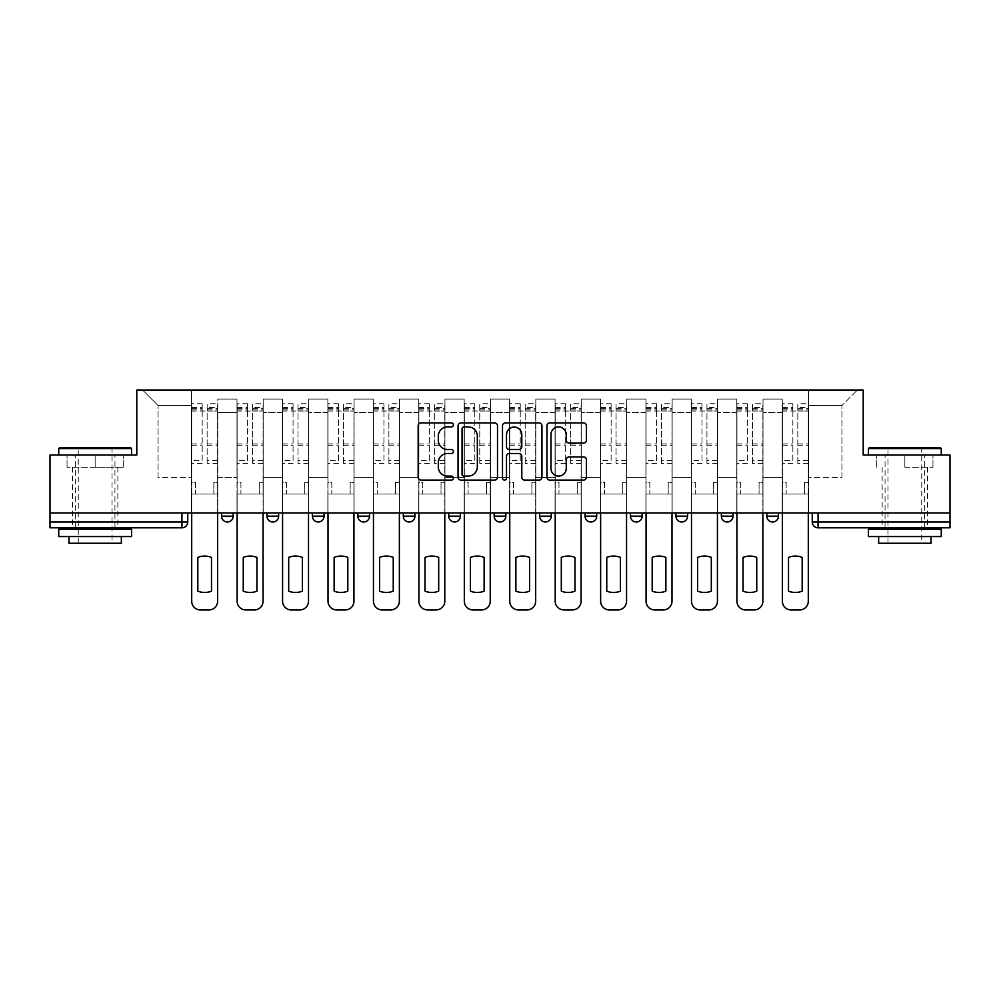 <?xml version="1.0" encoding="UTF-8"?>
<svg xmlns="http://www.w3.org/2000/svg" width="1000" height="1000" viewBox="0 0 1000 1000"><rect width="100%" height="100%" fill="white"/><g stroke="black" fill="none" stroke-linecap="round" stroke-linejoin="round"><path stroke-width="0.75" stroke-dasharray="5 3.75" d="M453.4 424.913A2 2 0 0 0 451.4 422.912L421.025 422.912A2.862 2.862 0 0 0 418.162 425.775L418.162 477.238A2.862 2.862 0 0 0 421.025 480.1L451.4 480.1A2 2 0 0 0 453.4 478.088A2 2 0 0 0 451.4 476.087L447.463 476.087A9.15 9.15 0 0 1 438.312 466.938L438.312 462.65A9.15 9.15 0 0 1 447.463 453.5L451.4 453.5A2 2 0 0 0 453.4 451.5A2 2 0 0 0 451.4 449.5L447.463 449.5A9.15 9.15 0 0 1 438.312 440.35L438.312 436.062A9.15 9.15 0 0 1 447.463 426.912L451.4 426.912A2 2 0 0 0 453.4 424.913M778.45 512.962L766.8 512.962L778.45 512.962L778.45 516.163A5.825 5.825 0 0 1 772.625 521.987M766.8 512.962L766.8 516.163L778.45 516.163M733.012 512.962L721.363 512.962L733.012 512.962L733.012 516.163L721.363 516.163A5.825 5.825 0 0 0 727.188 521.987M675.925 512.962L687.575 512.962L687.575 516.163A5.825 5.825 0 0 1 681.75 521.987A5.825 5.825 0 0 1 675.925 516.163L675.925 512.962L687.575 512.962M630.487 512.962L642.138 512.962L630.487 512.962L630.487 516.163L642.138 516.163A5.825 5.825 0 0 1 636.312 521.987M596.7 512.962L585.05 512.962L596.7 512.962L596.7 516.163A5.825 5.825 0 0 1 590.875 521.987A5.825 5.825 0 0 1 585.05 516.163L596.7 516.163M539.612 512.962L551.263 512.962L539.612 512.962L539.612 516.163A5.825 5.825 0 0 0 545.438 521.987A5.825 5.825 0 0 0 551.263 516.163L539.612 516.163M494.175 512.962L505.825 512.962L494.175 512.962M448.738 512.962L460.387 512.962L448.738 512.962M403.3 512.962L414.95 512.962L403.3 512.962L403.3 516.163L414.95 516.163M369.513 512.962L357.863 512.962L369.513 512.962L369.513 516.163A5.825 5.825 0 0 1 363.688 521.987M324.075 512.962L312.425 512.962L324.075 512.962L324.075 516.163A5.825 5.825 0 0 1 318.25 521.987M312.425 512.962L312.425 516.163L324.075 516.163M266.988 512.962L278.637 512.962L266.988 512.962M221.55 512.962L233.2 512.962L221.55 512.962L221.55 516.163L233.2 516.163M95.15 527.812L72.425 527.812L95.15 527.812M95.15 467.238L67.038 467.238L123.25 467.238L95.15 467.238L95.15 455L123.25 455L67.038 455L131.55 455L58.738 455L95.15 455L95.15 467.238M904.85 527.812L927.575 527.812L904.85 527.812M904.85 467.238L932.962 467.238L904.85 467.238L904.85 455L932.962 455L876.75 455L941.263 455L868.45 455L904.85 455L904.85 467.238M950 521.987L950 512.962L50 512.962L50 455L136.8 455L136.8 390.05L863.2 390.05L863.2 455L950 455L950 512.962L812.237 512.962L812.237 521.987A5.825 5.825 0 0 0 818.062 527.812L950 527.812L950 521.987L812.237 521.987M50 512.962L181.938 512.962L50 512.962L50 527.812L181.938 527.812L181.938 521.987L50 521.987M217.763 412.475L217.763 477.425L217.763 412.475L236.988 412.475L236.988 399.075L236.988 477.425L236.988 412.475L217.763 412.475M217.763 512.962L217.763 399.075L236.988 399.075L217.763 399.075L217.763 512.962L217.763 494.025L191.55 494.025L217.763 494.025L217.763 512.962L191.55 512.962L191.55 390.05L808.45 390.05L142.625 390.05L191.55 390.05L191.55 477.425L191.55 405.487L158.062 405.487L191.55 405.487L191.55 390.05L191.55 512.962L191.55 494.025L191.55 512.962L217.763 512.962M236.988 512.962L236.988 399.075L217.763 399.075L236.988 399.075L236.988 512.962L236.988 494.025L263.2 494.025L236.988 494.025L236.988 512.962L263.2 512.962L263.2 399.075L263.2 412.475L263.2 399.075L282.425 399.075L282.425 412.475L282.425 399.075L263.2 399.075L263.2 512.962L263.2 494.025L263.2 512.962L236.988 512.962M263.2 477.425L263.2 412.475L263.2 477.425L282.425 477.425L282.425 412.475L282.425 477.425L263.2 477.425M282.425 512.962L282.425 399.075L263.2 399.075L282.425 399.075L282.425 512.962L282.425 494.025L308.637 494.025L282.425 494.025L282.425 512.962L308.637 512.962L308.637 399.075L308.637 412.475L308.637 399.075L327.863 399.075L327.863 412.475L327.863 399.075L308.637 399.075L308.637 512.962L308.637 494.025L308.637 512.962L282.425 512.962M308.637 477.425L308.637 412.475L308.637 477.425L327.863 477.425L327.863 412.475L327.863 477.425L308.637 477.425M327.863 512.962L327.863 399.075L308.637 399.075L327.863 399.075L327.863 512.962L327.863 494.025L354.075 494.025L327.863 494.025L327.863 512.962L354.075 512.962L354.075 399.075L354.075 412.475L354.075 399.075L373.3 399.075L373.3 412.475L373.3 399.075L354.075 399.075L354.075 512.962L354.075 494.025L354.075 512.962L327.863 512.962M354.075 477.425L354.075 412.475L354.075 477.425L373.3 477.425L373.3 412.475L373.3 477.425L354.075 477.425M373.3 512.962L373.3 399.075L354.075 399.075L373.3 399.075L373.3 512.962L373.3 494.025L399.513 494.025L373.3 494.025L373.3 512.962L399.513 512.962L399.513 399.075L399.513 412.475L399.513 399.075L418.738 399.075L418.738 412.475L418.738 399.075L399.513 399.075L399.513 512.962L399.513 494.025L399.513 512.962L373.3 512.962M399.513 477.425L399.513 412.475L399.513 477.425L418.738 477.425L418.738 412.475L418.738 477.425L399.513 477.425M418.738 512.962L418.738 399.075L399.513 399.075L418.738 399.075L418.738 512.962L418.738 494.025L444.95 494.025L418.738 494.025L418.738 512.962L444.95 512.962L444.95 399.075L444.95 412.475L444.95 399.075L464.175 399.075L464.175 412.475L464.175 399.075L444.95 399.075L444.95 512.962L444.95 494.025L444.95 512.962L418.738 512.962M444.95 477.425L444.95 412.475L444.95 477.425L464.175 477.425L464.175 412.475L464.175 477.425L444.95 477.425M464.175 512.962L464.175 399.075L444.95 399.075L464.175 399.075L464.175 512.962L464.175 494.025L490.387 494.025L464.175 494.025L464.175 512.962L490.387 512.962L490.387 399.075L490.387 412.475L490.387 399.075L509.613 399.075L509.613 412.475L509.613 399.075L490.387 399.075L490.387 512.962L490.387 494.025L490.387 512.962L464.175 512.962M490.387 477.425L490.387 412.475L490.387 477.425L509.613 477.425L509.613 412.475L509.613 477.425L490.387 477.425M509.613 512.962L509.613 399.075L490.387 399.075L509.613 399.075L509.613 512.962L509.613 494.025L535.825 494.025L509.613 494.025L509.613 512.962L535.825 512.962L535.825 399.075L535.825 412.475L535.825 399.075L555.05 399.075L555.05 412.475L555.05 399.075L535.825 399.075L535.825 512.962L535.825 494.025L535.825 512.962L509.613 512.962M535.825 477.425L535.825 412.475L535.825 477.425L555.05 477.425L555.05 412.475L555.05 477.425L535.825 477.425M555.05 512.962L555.05 399.075L535.825 399.075L555.05 399.075L555.05 512.962L555.05 494.025L581.263 494.025L555.05 494.025L555.05 512.962L581.263 512.962L581.263 399.075L581.263 412.475L581.263 399.075L600.487 399.075L600.487 412.475L600.487 399.075L581.263 399.075L581.263 512.962L581.263 494.025L581.263 512.962L555.05 512.962M581.263 477.425L581.263 412.475L581.263 477.425L600.487 477.425L600.487 412.475L600.487 477.425L581.263 477.425M600.487 512.962L600.487 399.075L581.263 399.075L600.487 399.075L600.487 512.962L600.487 494.025L626.7 494.025L600.487 494.025L600.487 512.962L626.7 512.962L626.7 399.075L626.7 412.475L626.7 399.075L645.925 399.075L645.925 412.475L645.925 399.075L626.7 399.075L626.7 512.962L626.7 494.025L626.7 512.962L600.487 512.962M626.7 477.425L626.7 412.475L626.7 477.425L645.925 477.425L645.925 412.475L645.925 477.425L626.7 477.425M645.925 512.962L645.925 399.075L626.7 399.075L645.925 399.075L645.925 512.962L645.925 494.025L672.138 494.025L645.925 494.025L645.925 512.962L672.138 512.962L672.138 399.075L672.138 412.475L672.138 399.075L691.363 399.075L691.363 412.475L691.363 399.075L672.138 399.075L672.138 512.962L672.138 494.025L672.138 512.962L645.925 512.962M672.138 477.425L672.138 412.475L672.138 477.425L691.363 477.425L691.363 412.475L691.363 477.425L672.138 477.425M691.363 512.962L691.363 399.075L672.138 399.075L691.363 399.075L691.363 512.962L691.363 494.025L717.575 494.025L691.363 494.025L691.363 512.962L717.575 512.962L717.575 399.075L717.575 412.475L717.575 399.075L736.8 399.075L736.8 412.475L736.8 399.075L717.575 399.075L717.575 512.962L717.575 494.025L717.575 512.962L691.363 512.962M717.575 477.425L717.575 412.475L717.575 477.425L736.8 477.425L736.8 412.475L736.8 477.425L717.575 477.425M736.8 512.962L736.8 399.075L717.575 399.075L736.8 399.075L736.8 512.962L736.8 494.025L763.012 494.025L736.8 494.025L736.8 512.962L763.012 512.962L763.012 399.075L763.012 412.475L763.012 399.075L782.237 399.075L782.237 412.475L782.237 399.075L763.012 399.075L763.012 512.962L763.012 494.025L763.012 512.962L736.8 512.962M763.012 477.425L763.012 412.475L763.012 477.425L782.237 477.425L782.237 412.475L782.237 477.425L763.012 477.425M782.237 512.962L782.237 399.075L763.012 399.075L782.237 399.075L782.237 512.962L782.237 494.025L808.45 494.025L782.237 494.025L782.237 512.962L808.45 512.962L808.45 390.05L857.375 390.05L808.45 390.05L808.45 405.487L841.938 405.487L808.45 405.487L808.45 477.425L808.45 390.05L808.45 512.962L782.237 512.962L808.45 512.962L808.45 494.025L808.45 512.962L782.237 512.962M217.763 477.425L236.988 477.425L217.763 477.425M158.062 477.425L158.062 405.487L158.062 477.425L191.55 477.425L158.062 477.425M841.938 477.425L841.938 405.487L857.375 390.05L841.938 405.487L841.938 477.425L808.45 477.425L841.938 477.425M950 512.962L812.237 512.962M181.938 512.962L187.763 512.962L181.938 512.962L181.938 521.987L187.763 521.987M460.387 516.163L448.738 516.163A5.825 5.825 0 0 0 454.562 521.987M505.825 516.163L494.175 516.163A5.825 5.825 0 0 0 500 521.987M142.625 390.05L158.062 405.487L142.625 390.05M123.25 467.238L123.25 455L123.25 467.238M67.038 467.238L67.038 455L67.038 467.238M932.962 467.238L932.962 455L932.962 467.238M876.75 467.238L876.75 455L876.75 467.238M497.5 477.238L497.5 425.775A2.862 2.862 0 0 0 494.637 422.912L460.9 422.912A2.862 2.862 0 0 0 458.05 425.775L458.05 477.238A2.862 2.862 0 0 0 460.9 480.1L494.637 480.1A2.862 2.862 0 0 0 497.5 477.238M464.05 426.912A2 2 0 0 0 462.05 428.925L462.05 474.087A2 2 0 0 0 464.05 476.087L468.2 476.087A9.15 9.15 0 0 0 477.337 466.938L477.337 436.062A9.15 9.15 0 0 0 468.2 426.912L464.05 426.912M505.363 422.912L539.1 422.912A2.862 2.862 0 0 1 541.95 425.775L541.95 477.238A2.862 2.862 0 0 1 539.1 480.1L524.663 480.1A2.862 2.862 0 0 1 521.8 477.238L521.8 456.362A2.862 2.862 0 0 0 518.938 453.5L509.363 453.5A2.862 2.862 0 0 0 506.5 456.362L506.5 478.088A2 2 0 0 1 504.5 480.1A2 2 0 0 1 502.5 478.088L502.5 425.775A2.862 2.862 0 0 1 505.363 422.912M521.8 434.712A7.65 7.65 0 0 0 514.15 427.062A7.65 7.65 0 0 0 506.5 434.712L506.5 446.65A2.862 2.862 0 0 0 509.363 449.5L518.938 449.5A2.862 2.862 0 0 0 521.8 446.65L521.8 434.712M569.113 443.075L583.55 443.075A2.862 2.862 0 0 0 586.413 440.213L586.413 425.775A2.862 2.862 0 0 0 583.55 422.912L549.812 422.912A2.862 2.862 0 0 0 546.962 425.775L546.962 477.238A2.862 2.862 0 0 0 549.812 480.1L583.55 480.1A2.862 2.862 0 0 0 586.413 477.238L586.413 459.8A2.862 2.862 0 0 0 583.55 456.938L569.113 456.938A2.862 2.862 0 0 0 566.25 459.8L566.25 468.45A7.65 7.65 0 0 1 558.612 476.087A7.65 7.65 0 0 1 550.962 468.45L550.962 434.562A7.65 7.65 0 0 1 558.612 426.912A7.65 7.65 0 0 1 566.25 434.562L566.25 440.213A2.862 2.862 0 0 0 569.113 443.075M217.625 512.962L217.625 494.025L213.837 494.025L217.625 494.025L217.625 482.375L213.837 482.375L213.837 494.025L213.837 482.375L217.625 482.375L217.625 403.738L217.625 601.213A8.738 8.738 0 0 1 208.888 609.95L200.438 609.95A8.738 8.738 0 0 1 191.7 601.213L191.7 407.525L191.7 460.475L202.188 460.475L202.188 407.525L202.188 411.025L217.625 411.025L207.138 411.025L207.138 407.525L217.625 407.525M191.7 512.962L191.7 482.375L195.487 482.375L195.487 494.025L191.7 494.025L195.487 494.025L195.487 482.375L191.7 482.375L191.7 411.025L207.138 411.025L207.138 403.738L217.625 403.738M217.625 460.475L207.138 460.475L207.138 407.525M207.138 460.475L207.138 463.45L217.625 463.45M207.138 463.45L207.138 403.738M202.188 460.475L202.188 403.738L202.188 411.025L191.7 411.025L191.7 403.738L202.188 403.738M191.7 460.475L191.7 463.45L202.188 463.45M191.7 463.45L191.7 403.738M211.5 557.4L211.5 591.138A18.2 18.2 0 0 1 197.812 591.138L197.812 557.4A18.2 18.2 0 0 1 211.5 557.4M263.062 512.962L263.062 494.025L259.275 494.025L263.062 494.025L263.062 482.375L259.275 482.375L259.275 494.025L259.275 482.375L263.062 482.375L263.062 403.738L263.062 601.213A8.738 8.738 0 0 1 254.325 609.95L245.875 609.95A8.738 8.738 0 0 1 237.138 601.213L237.138 407.525L237.138 460.475L247.625 460.475L247.625 407.525L247.625 411.025L263.062 411.025L252.575 411.025L252.575 407.525L263.062 407.525M237.138 512.962L237.138 482.375L240.925 482.375L240.925 494.025L237.138 494.025L240.925 494.025L240.925 482.375L237.138 482.375L237.138 411.025L252.575 411.025L252.575 403.738L263.062 403.738M263.062 460.475L252.575 460.475L252.575 407.525M252.575 460.475L252.575 463.45L263.062 463.45M252.575 463.45L252.575 403.738M247.625 460.475L247.625 403.738L247.625 411.025L237.138 411.025L237.138 403.738L247.625 403.738M237.138 460.475L237.138 463.45L247.625 463.45M237.138 463.45L237.138 403.738M256.938 557.4L256.938 591.138A18.2 18.2 0 0 1 243.25 591.138L243.25 557.4A18.2 18.2 0 0 1 256.938 557.4M308.5 512.962L308.5 494.025L304.713 494.025L308.5 494.025L308.5 482.375L304.713 482.375L304.713 494.025L304.713 482.375L308.5 482.375L308.5 403.738L308.5 601.213A8.738 8.738 0 0 1 299.762 609.95L291.312 609.95A8.738 8.738 0 0 1 282.575 601.213L282.575 407.525L282.575 460.475L293.062 460.475L293.062 407.525L293.062 411.025L308.5 411.025L298.012 411.025L298.012 407.525L308.5 407.525M282.575 512.962L282.575 482.375L286.363 482.375L286.363 494.025L282.575 494.025L286.363 494.025L286.363 482.375L282.575 482.375L282.575 411.025L298.012 411.025L298.012 403.738L308.5 403.738M308.5 460.475L298.012 460.475L298.012 407.525M298.012 460.475L298.012 463.45L308.5 463.45M298.012 463.45L298.012 403.738M293.062 460.475L293.062 403.738L293.062 411.025L282.575 411.025L282.575 403.738L293.062 403.738M282.575 460.475L282.575 463.45L293.062 463.45M282.575 463.45L282.575 403.738M302.375 557.4L302.375 591.138A18.2 18.2 0 0 1 288.688 591.138L288.688 557.4A18.2 18.2 0 0 1 302.375 557.4M130.675 447.713L59.612 447.713M58.738 448.587L131.55 448.587M58.738 536.55L131.55 536.55M58.738 529.275L131.55 529.275M68.938 543.25L121.363 543.25M95.15 448.587L112.037 448.587L95.15 448.587M940.387 447.713L869.325 447.713M868.45 448.587L941.263 448.587M868.45 536.55L941.263 536.55M868.45 529.275L941.263 529.275M878.637 543.25L931.062 543.25M904.85 448.587L921.75 448.587L904.85 448.587M353.938 512.962L353.938 494.025L350.15 494.025L353.938 494.025L353.938 482.375L350.15 482.375L350.15 494.025L350.15 482.375L353.938 482.375L353.938 403.738L353.938 601.213A8.738 8.738 0 0 1 345.2 609.95L336.75 609.95A8.738 8.738 0 0 1 328.013 601.213L328.013 407.525L328.013 460.475L338.5 460.475L338.5 407.525L338.5 411.025L353.938 411.025L343.45 411.025L343.45 407.525L353.938 407.525M328.013 512.962L328.013 482.375L331.8 482.375L331.8 494.025L328.013 494.025L331.8 494.025L331.8 482.375L328.013 482.375L328.013 411.025L343.45 411.025L343.45 403.738L353.938 403.738M353.938 460.475L343.45 460.475L343.45 407.525M343.45 460.475L343.45 463.45L353.938 463.45M343.45 463.45L343.45 403.738M338.5 460.475L338.5 403.738L338.5 411.025L328.013 411.025L328.013 403.738L338.5 403.738M328.013 460.475L328.013 463.45L338.5 463.45M328.013 463.45L328.013 403.738M347.812 557.4L347.812 591.138A18.2 18.2 0 0 1 334.125 591.138L334.125 557.4A18.2 18.2 0 0 1 347.812 557.4M399.375 512.962L399.375 494.025L395.588 494.025L399.375 494.025L399.375 482.375L395.588 482.375L395.588 494.025L395.588 482.375L399.375 482.375L399.375 403.738L399.375 601.213A8.738 8.738 0 0 1 390.625 609.95L382.188 609.95A8.738 8.738 0 0 1 373.45 601.213L373.45 407.525L373.45 460.475L383.938 460.475L383.938 407.525L383.938 411.025L399.375 411.025L388.888 411.025L388.888 407.525L399.375 407.525M373.45 512.962L373.45 482.375L377.238 482.375L377.238 494.025L373.45 494.025L377.238 494.025L377.238 482.375L373.45 482.375L373.45 411.025L388.888 411.025L388.888 403.738L399.375 403.738M399.375 460.475L388.888 460.475L388.888 407.525M388.888 460.475L388.888 463.45L399.375 463.45M388.888 463.45L388.888 403.738M383.938 460.475L383.938 403.738L383.938 411.025L373.45 411.025L373.45 403.738L383.938 403.738M373.45 460.475L373.45 463.45L383.938 463.45M373.45 463.45L373.45 403.738M393.25 557.4L393.25 591.138A18.2 18.2 0 0 1 379.562 591.138L379.562 557.4A18.2 18.2 0 0 1 393.25 557.4M444.8 512.962L444.8 494.025L441.025 494.025L444.8 494.025L444.8 482.375L441.025 482.375L441.025 494.025L441.025 482.375L444.8 482.375L444.8 403.738L444.8 601.213A8.738 8.738 0 0 1 436.062 609.95L427.625 609.95A8.738 8.738 0 0 1 418.888 601.213L418.888 407.525L418.888 460.475L429.375 460.475L429.375 407.525L429.375 411.025L444.8 411.025L434.325 411.025L434.325 407.525L444.8 407.525M418.888 512.962L418.888 482.375L422.675 482.375L422.675 494.025L418.888 494.025L422.675 494.025L422.675 482.375L418.888 482.375L418.888 411.025L434.325 411.025L434.325 403.738L444.8 403.738M444.8 460.475L434.325 460.475L434.325 407.525M434.325 460.475L434.325 463.45L444.8 463.45M434.325 463.45L434.325 403.738M429.375 460.475L429.375 403.738L429.375 411.025L418.888 411.025L418.888 403.738L429.375 403.738M418.888 460.475L418.888 463.45L429.375 463.45M418.888 463.45L418.888 403.738M438.688 557.4L438.688 591.138A18.2 18.2 0 0 1 425 591.138L425 557.4A18.2 18.2 0 0 1 438.688 557.4M490.238 512.962L490.238 494.025L486.463 494.025L490.238 494.025L490.238 482.375L486.463 482.375L486.463 494.025L486.463 482.375L490.238 482.375L490.238 403.738L490.238 601.213A8.738 8.738 0 0 1 481.5 609.95L473.062 609.95A8.738 8.738 0 0 1 464.325 601.213L464.325 407.525L464.325 460.475L474.8 460.475L474.8 407.525L474.8 411.025L490.238 411.025L479.762 411.025L479.762 407.525L490.238 407.525M464.325 512.962L464.325 482.375L468.113 482.375L468.113 494.025L464.325 494.025L468.113 494.025L468.113 482.375L464.325 482.375L464.325 411.025L479.762 411.025L479.762 403.738L490.238 403.738M490.238 460.475L479.762 460.475L479.762 407.525M479.762 460.475L479.762 463.45L490.238 463.45M479.762 463.45L479.762 403.738M474.8 460.475L474.8 403.738L474.8 411.025L464.325 411.025L464.325 403.738L474.8 403.738M464.325 460.475L464.325 463.45L474.8 463.45M464.325 463.45L464.325 403.738M484.125 557.4L484.125 591.138A18.2 18.2 0 0 1 470.438 591.138L470.438 557.4A18.2 18.2 0 0 1 484.125 557.4M535.675 512.962L535.675 494.025L531.888 494.025L535.675 494.025L535.675 482.375L531.888 482.375L531.888 494.025L531.888 482.375L535.675 482.375L535.675 403.738L535.675 601.213A8.738 8.738 0 0 1 526.938 609.95L518.5 609.95A8.738 8.738 0 0 1 509.762 601.213L509.762 407.525L509.762 460.475L520.237 460.475L520.237 407.525L520.237 411.025L535.675 411.025L525.2 411.025L525.2 407.525L535.675 407.525M509.762 512.962L509.762 482.375L513.538 482.375L513.538 494.025L509.762 494.025L513.538 494.025L513.538 482.375L509.762 482.375L509.762 411.025L525.2 411.025L525.2 403.738L535.675 403.738M535.675 460.475L525.2 460.475L525.2 407.525M525.2 460.475L525.2 463.45L535.675 463.45M525.2 463.45L525.2 403.738M520.237 460.475L520.237 403.738L520.237 411.025L509.762 411.025L509.762 403.738L520.237 403.738M509.762 460.475L509.762 463.45L520.237 463.45M509.762 463.45L509.762 403.738M529.562 557.4L529.562 591.138A18.2 18.2 0 0 1 515.875 591.138L515.875 557.4A18.2 18.2 0 0 1 529.562 557.4M581.112 512.962L581.112 494.025L577.325 494.025L581.112 494.025L581.112 482.375L577.325 482.375L577.325 494.025L577.325 482.375L581.112 482.375L581.112 403.738L581.112 601.213A8.738 8.738 0 0 1 572.375 609.95L563.938 609.95A8.738 8.738 0 0 1 555.2 601.213L555.2 407.525L555.2 460.475L565.675 460.475L565.675 407.525L565.675 411.025L581.112 411.025L570.625 411.025L570.625 407.525L581.112 407.525M555.2 512.962L555.2 482.375L558.975 482.375L558.975 494.025L555.2 494.025L558.975 494.025L558.975 482.375L555.2 482.375L555.2 411.025L570.625 411.025L570.625 403.738L581.112 403.738M581.112 460.475L570.625 460.475L570.625 407.525M570.625 460.475L570.625 463.45L581.112 463.45M570.625 463.45L570.625 403.738M565.675 460.475L565.675 403.738L565.675 411.025L555.2 411.025L555.2 403.738L565.675 403.738M555.2 460.475L555.2 463.45L565.675 463.45M555.2 463.45L555.2 403.738M575 557.4L575 591.138A18.2 18.2 0 0 1 561.312 591.138L561.312 557.4A18.2 18.2 0 0 1 575 557.4M626.55 512.962L626.55 494.025L622.762 494.025L626.55 494.025L626.55 482.375L622.762 482.375L622.762 494.025L622.762 482.375L626.55 482.375L626.55 403.738L626.55 601.213A8.738 8.738 0 0 1 617.812 609.95L609.375 609.95A8.738 8.738 0 0 1 600.625 601.213L600.625 407.525L600.625 460.475L611.112 460.475L611.112 407.525L611.112 411.025L626.55 411.025L616.062 411.025L616.062 407.525L626.55 407.525M600.625 512.962L600.625 482.375L604.412 482.375L604.412 494.025L600.625 494.025L604.412 494.025L604.412 482.375L600.625 482.375L600.625 411.025L616.062 411.025L616.062 403.738L626.55 403.738M626.55 460.475L616.062 460.475L616.062 407.525M616.062 460.475L616.062 463.45L626.55 463.45M616.062 463.45L616.062 403.738M611.112 460.475L611.112 403.738L611.112 411.025L600.625 411.025L600.625 403.738L611.112 403.738M600.625 460.475L600.625 463.45L611.112 463.45M600.625 463.45L600.625 403.738M620.438 557.4L620.438 591.138A18.2 18.2 0 0 1 606.75 591.138L606.75 557.4A18.2 18.2 0 0 1 620.438 557.4M671.988 512.962L671.988 494.025L668.2 494.025L671.988 494.025L671.988 482.375L668.2 482.375L668.2 494.025L668.2 482.375L671.988 482.375L671.988 403.738L671.988 601.213A8.738 8.738 0 0 1 663.25 609.95L654.8 609.95A8.738 8.738 0 0 1 646.062 601.213L646.062 407.525L646.062 460.475L656.55 460.475L656.55 407.525L656.55 411.025L671.988 411.025L661.5 411.025L661.5 407.525L671.988 407.525M646.062 512.962L646.062 482.375L649.85 482.375L649.85 494.025L646.062 494.025L649.85 494.025L649.85 482.375L646.062 482.375L646.062 411.025L661.5 411.025L661.5 403.738L671.988 403.738M671.988 460.475L661.5 460.475L661.5 407.525M661.5 460.475L661.5 463.45L671.988 463.45M661.5 463.45L661.5 403.738M656.55 460.475L656.55 403.738L656.55 411.025L646.062 411.025L646.062 403.738L656.55 403.738M646.062 460.475L646.062 463.45L656.55 463.45M646.062 463.45L646.062 403.738M665.875 557.4L665.875 591.138A18.2 18.2 0 0 1 652.188 591.138L652.188 557.4A18.2 18.2 0 0 1 665.875 557.4M717.425 512.962L717.425 494.025L713.637 494.025L717.425 494.025L717.425 482.375L713.637 482.375L713.637 494.025L713.637 482.375L717.425 482.375L717.425 403.738L717.425 601.213A8.738 8.738 0 0 1 708.688 609.95L700.238 609.95A8.738 8.738 0 0 1 691.5 601.213L691.5 407.525L691.5 460.475L701.988 460.475L701.988 407.525L701.988 411.025L717.425 411.025L706.938 411.025L706.938 407.525L717.425 407.525M691.5 512.962L691.5 482.375L695.288 482.375L695.288 494.025L691.5 494.025L695.288 494.025L695.288 482.375L691.5 482.375L691.5 411.025L706.938 411.025L706.938 403.738L717.425 403.738M717.425 460.475L706.938 460.475L706.938 407.525M706.938 460.475L706.938 463.45L717.425 463.45M706.938 463.45L706.938 403.738M701.988 460.475L701.988 403.738L701.988 411.025L691.5 411.025L691.5 403.738L701.988 403.738M691.5 460.475L691.5 463.45L701.988 463.45M691.5 463.45L691.5 403.738M711.312 557.4L711.312 591.138A18.2 18.2 0 0 1 697.625 591.138L697.625 557.4A18.2 18.2 0 0 1 711.312 557.4M762.862 512.962L762.862 494.025L759.075 494.025L762.862 494.025L762.862 482.375L759.075 482.375L759.075 494.025L759.075 482.375L762.862 482.375L762.862 403.738L762.862 601.213A8.738 8.738 0 0 1 754.125 609.95L745.675 609.95A8.738 8.738 0 0 1 736.938 601.213L736.938 407.525L736.938 460.475L747.425 460.475L747.425 407.525L747.425 411.025L762.862 411.025L752.375 411.025L752.375 407.525L762.862 407.525M736.938 512.962L736.938 482.375L740.725 482.375L740.725 494.025L736.938 494.025L740.725 494.025L740.725 482.375L736.938 482.375L736.938 411.025L752.375 411.025L752.375 403.738L762.862 403.738M762.862 460.475L752.375 460.475L752.375 407.525M752.375 460.475L752.375 463.45L762.862 463.45M752.375 463.45L752.375 403.738M747.425 460.475L747.425 403.738L747.425 411.025L736.938 411.025L736.938 403.738L747.425 403.738M736.938 460.475L736.938 463.45L747.425 463.45M736.938 463.45L736.938 403.738M756.75 557.4L756.75 591.138A18.2 18.2 0 0 1 743.062 591.138L743.062 557.4A18.2 18.2 0 0 1 756.75 557.4M808.3 512.962L808.3 494.025L804.513 494.025L808.3 494.025L808.3 482.375L804.513 482.375L804.513 494.025L804.513 482.375L808.3 482.375L808.3 403.738L808.3 601.213A8.738 8.738 0 0 1 799.562 609.95L791.112 609.95A8.738 8.738 0 0 1 782.375 601.213L782.375 407.525L782.375 460.475L792.862 460.475L792.862 407.525L792.862 411.025L808.3 411.025L797.812 411.025L797.812 407.525L808.3 407.525M782.375 512.962L782.375 482.375L786.162 482.375L786.162 494.025L782.375 494.025L786.162 494.025L786.162 482.375L782.375 482.375L782.375 411.025L797.812 411.025L797.812 403.738L808.3 403.738M808.3 460.475L797.812 460.475L797.812 407.525M797.812 460.475L797.812 463.45L808.3 463.45M797.812 463.45L797.812 403.738M792.862 460.475L792.862 403.738L792.862 411.025L782.375 411.025L782.375 403.738L792.862 403.738M782.375 460.475L782.375 463.45L792.862 463.45M782.375 463.45L782.375 403.738M802.188 557.4L802.188 591.138A18.2 18.2 0 0 1 788.5 591.138L788.5 557.4A18.2 18.2 0 0 1 802.188 557.4M687.575 516.163L675.925 516.163M369.513 516.163L357.863 516.163M278.637 516.163L266.988 516.163M782.237 412.475L763.012 412.475L782.237 412.475M736.8 412.475L717.575 412.475L736.8 412.475M691.363 412.475L672.138 412.475L691.363 412.475M645.925 412.475L626.7 412.475L645.925 412.475M600.487 412.475L581.263 412.475L600.487 412.475M555.05 412.475L535.825 412.475L555.05 412.475M509.613 412.475L490.387 412.475L509.613 412.475M464.175 412.475L444.95 412.475L464.175 412.475M418.738 412.475L399.513 412.475L418.738 412.475M373.3 412.475L354.075 412.475L373.3 412.475M327.863 412.475L308.637 412.475L327.863 412.475M282.425 412.475L263.2 412.475L282.425 412.475M818.062 512.962L818.062 527.812M207.138 409.85L217.625 409.85M207.138 445.188L217.625 445.188M207.138 443.925L217.625 443.925M207.138 408.587L217.625 408.587M191.7 409.85L202.188 409.85M191.7 445.188L202.188 445.188M191.7 443.925L202.188 443.925M191.7 408.587L202.188 408.587M252.575 409.85L263.062 409.85M252.575 445.188L263.062 445.188M252.575 443.925L263.062 443.925M252.575 408.587L263.062 408.587M237.138 409.85L247.625 409.85M237.138 445.188L247.625 445.188M237.138 443.925L247.625 443.925M237.138 408.587L247.625 408.587M298.012 409.85L308.5 409.85M298.012 445.188L308.5 445.188M298.012 443.925L308.5 443.925M298.012 408.587L308.5 408.587M282.575 409.85L293.062 409.85M282.575 445.188L293.062 445.188M282.575 443.925L293.062 443.925M282.575 408.587L293.062 408.587M343.45 409.85L353.938 409.85M343.45 445.188L353.938 445.188M343.45 443.925L353.938 443.925M343.45 408.587L353.938 408.587M328.013 409.85L338.5 409.85M328.013 445.188L338.5 445.188M328.013 443.925L338.5 443.925M328.013 408.587L338.5 408.587M388.888 409.85L399.375 409.85M388.888 445.188L399.375 445.188M388.888 443.925L399.375 443.925M388.888 408.587L399.375 408.587M373.45 409.85L383.938 409.85M373.45 445.188L383.938 445.188M373.45 443.925L383.938 443.925M373.45 408.587L383.938 408.587M434.325 409.85L444.8 409.85M434.325 445.188L444.8 445.188M434.325 443.925L444.8 443.925M434.325 408.587L444.8 408.587M418.888 409.85L429.375 409.85M418.888 445.188L429.375 445.188M418.888 443.925L429.375 443.925M418.888 408.587L429.375 408.587M479.762 409.85L490.238 409.85M479.762 445.188L490.238 445.188M479.762 443.925L490.238 443.925M479.762 408.587L490.238 408.587M464.325 409.85L474.8 409.85M464.325 445.188L474.8 445.188M464.325 443.925L474.8 443.925M464.325 408.587L474.8 408.587M525.2 409.85L535.675 409.85M525.2 445.188L535.675 445.188M525.2 443.925L535.675 443.925M525.2 408.587L535.675 408.587M509.762 409.85L520.237 409.85M509.762 445.188L520.237 445.188M509.762 443.925L520.237 443.925M509.762 408.587L520.237 408.587M570.625 409.85L581.112 409.85M570.625 445.188L581.112 445.188M570.625 443.925L581.112 443.925M570.625 408.587L581.112 408.587M555.2 409.85L565.675 409.85M555.2 445.188L565.675 445.188M555.2 443.925L565.675 443.925M555.2 408.587L565.675 408.587M616.062 409.85L626.55 409.85M616.062 445.188L626.55 445.188M616.062 443.925L626.55 443.925M616.062 408.587L626.55 408.587M600.625 409.85L611.112 409.85M600.625 445.188L611.112 445.188M600.625 443.925L611.112 443.925M600.625 408.587L611.112 408.587M661.5 409.85L671.988 409.85M661.5 445.188L671.988 445.188M661.5 443.925L671.988 443.925M661.5 408.587L671.988 408.587M646.062 409.85L656.55 409.85M646.062 445.188L656.55 445.188M646.062 443.925L656.55 443.925M646.062 408.587L656.55 408.587M706.938 409.85L717.425 409.85M706.938 445.188L717.425 445.188M706.938 443.925L717.425 443.925M706.938 408.587L717.425 408.587M691.5 409.85L701.988 409.85M691.5 445.188L701.988 445.188M691.5 443.925L701.988 443.925M691.5 408.587L701.988 408.587M752.375 409.85L762.862 409.85M752.375 445.188L762.862 445.188M752.375 443.925L762.862 443.925M752.375 408.587L762.862 408.587M736.938 409.85L747.425 409.85M736.938 445.188L747.425 445.188M736.938 443.925L747.425 443.925M736.938 408.587L747.425 408.587M797.812 409.85L808.3 409.85M797.812 445.188L808.3 445.188M797.812 443.925L808.3 443.925M797.812 408.587L808.3 408.587M782.375 409.85L792.862 409.85M782.375 445.188L792.862 445.188M782.375 443.925L792.862 443.925M782.375 408.587L792.862 408.587M72.425 467.238L72.425 527.812M882.138 467.238L882.138 527.812M927.575 467.238L927.575 527.812M117.863 467.238L117.863 527.812M191.7 407.525L202.188 407.525M237.138 407.525L247.625 407.525M282.575 407.525L293.062 407.525M78.25 543.25L78.25 448.587L77.375 447.713M114.95 527.812L114.95 455M75.338 527.812L75.338 455M112.912 447.713L112.037 448.587L112.037 543.25M887.962 543.25L887.962 448.587L887.087 447.713M924.663 527.812L924.663 455M885.05 527.812L885.05 455M922.625 447.713L921.75 448.587L921.75 543.25M328.013 407.525L338.5 407.525M373.45 407.525L383.938 407.525M418.888 407.525L429.375 407.525M464.325 407.525L474.8 407.525M509.762 407.525L520.237 407.525M555.2 407.525L565.675 407.525M600.625 407.525L611.112 407.525M646.062 407.525L656.55 407.525M691.5 407.525L701.988 407.525M736.938 407.525L747.425 407.525M782.375 407.525L792.862 407.525"/><path stroke-width="1.5" d="M453.4 424.913A2 2 0 0 0 451.4 422.912L421.025 422.912A2.862 2.862 0 0 0 418.162 425.775L418.162 477.238A2.862 2.862 0 0 0 421.025 480.1L451.4 480.1A2 2 0 0 0 453.4 478.088A2 2 0 0 0 451.4 476.087L447.463 476.087A9.15 9.15 0 0 1 438.312 466.938L438.312 462.65A9.15 9.15 0 0 1 447.463 453.5L451.4 453.5A2 2 0 0 0 453.4 451.5A2 2 0 0 0 451.4 449.5L447.463 449.5A9.15 9.15 0 0 1 438.312 440.35L438.312 436.062A9.15 9.15 0 0 1 447.463 426.912L451.4 426.912A2 2 0 0 0 453.4 424.913M721.363 512.962L721.363 516.163L733.012 516.163A5.825 5.825 0 0 1 727.188 521.987A5.825 5.825 0 0 1 721.363 516.163L721.363 512.962M585.05 512.962L585.05 516.163L596.7 516.163A5.825 5.825 0 0 1 590.875 521.987A5.825 5.825 0 0 1 585.05 516.163L585.05 512.962M494.175 512.962L494.175 516.163L505.825 516.163A5.825 5.825 0 0 1 500 521.987A5.825 5.825 0 0 1 494.175 516.163L494.175 512.962M448.738 512.962L448.738 516.163L460.387 516.163A5.825 5.825 0 0 1 454.562 521.987A5.825 5.825 0 0 1 448.738 516.163L448.738 512.962M357.863 516.163L357.863 512.962L357.863 516.163A5.825 5.825 0 0 0 363.688 521.987A5.825 5.825 0 0 1 357.863 516.163L369.513 516.163A5.825 5.825 0 0 1 363.688 521.987M266.988 516.163L266.988 512.962L266.988 516.163A5.825 5.825 0 0 0 272.812 521.987A5.825 5.825 0 0 1 266.988 516.163L278.637 516.163A5.825 5.825 0 0 1 272.812 521.987A5.825 5.825 0 0 0 278.637 516.163L278.637 512.962L278.637 516.163M583.55 443.075A2.862 2.862 0 0 0 586.413 440.213L586.413 425.775A2.862 2.862 0 0 0 583.55 422.912L549.812 422.912A2.862 2.862 0 0 0 546.962 425.775L546.962 477.238A2.862 2.862 0 0 0 549.812 480.1L583.55 480.1A2.862 2.862 0 0 0 586.413 477.238L586.413 459.8A2.862 2.862 0 0 0 583.55 456.938L569.113 456.938A2.862 2.862 0 0 0 566.25 459.8L566.25 468.45A7.65 7.65 0 0 1 558.612 476.087A7.65 7.65 0 0 1 550.962 468.45L550.962 434.562A7.65 7.65 0 0 1 558.612 426.912A7.65 7.65 0 0 1 566.25 434.562L566.25 440.213A2.862 2.862 0 0 0 569.113 443.075L583.55 443.075M50 512.962L50 455L136.8 455L136.8 390.05L863.2 390.05L863.2 455L950 455L950 512.962L50 512.962L50 521.987L187.763 521.987L187.763 512.962L187.763 521.987A5.825 5.825 0 0 1 181.938 527.812L50 527.812L50 521.987M497.5 425.775A2.862 2.862 0 0 0 494.637 422.912L460.9 422.912A2.862 2.862 0 0 0 458.05 425.775L458.05 477.238A2.862 2.862 0 0 0 460.9 480.1L494.637 480.1A2.862 2.862 0 0 0 497.5 477.238L497.5 425.775M505.363 422.912L539.1 422.912A2.862 2.862 0 0 1 541.95 425.775L541.95 477.238A2.862 2.862 0 0 1 539.1 480.1L524.663 480.1A2.862 2.862 0 0 1 521.8 477.238L521.8 456.362A2.862 2.862 0 0 0 518.938 453.5L509.363 453.5A2.862 2.862 0 0 0 506.5 456.362L506.5 478.088A2 2 0 0 1 504.5 480.1A2 2 0 0 1 502.5 478.088L502.5 425.775A2.862 2.862 0 0 1 505.363 422.912M812.237 512.962L812.237 521.987L950 521.987L950 527.812L818.062 527.812A5.825 5.825 0 0 1 812.237 521.987M950 512.962L950 521.987M778.45 512.962L778.45 516.163A5.825 5.825 0 0 1 772.625 521.987A5.825 5.825 0 0 1 766.8 516.163A5.825 5.825 0 0 0 772.625 521.987M766.8 512.962L766.8 516.163L778.45 516.163M733.012 512.962L733.012 516.163A5.825 5.825 0 0 1 727.188 521.987M687.575 512.962L687.575 516.163A5.825 5.825 0 0 1 681.75 521.987A5.825 5.825 0 0 1 675.925 516.163L687.575 516.163M675.925 512.962L675.925 516.163M630.487 512.962L630.487 516.163L642.138 516.163L642.138 512.962L642.138 516.163A5.825 5.825 0 0 1 636.312 521.987A5.825 5.825 0 0 1 630.487 516.163A5.825 5.825 0 0 0 636.312 521.987M596.7 512.962L596.7 516.163M551.263 512.962L551.263 516.163A5.825 5.825 0 0 1 545.438 521.987A5.825 5.825 0 0 1 539.612 516.163L551.263 516.163L551.263 512.962M539.612 512.962L539.612 516.163M505.825 516.163L505.825 512.962L505.825 516.163A5.825 5.825 0 0 1 500 521.987M460.387 516.163L460.387 512.962L460.387 516.163A5.825 5.825 0 0 1 454.562 521.987M414.95 512.962L414.95 516.163A5.825 5.825 0 0 1 409.125 521.987A5.825 5.825 0 0 1 403.3 516.163A5.825 5.825 0 0 0 409.125 521.987A5.825 5.825 0 0 0 414.95 516.163L414.95 512.962M403.3 512.962L403.3 516.163L414.95 516.163M369.513 512.962L369.513 516.163M324.075 512.962L324.075 516.163A5.825 5.825 0 0 1 318.25 521.987A5.825 5.825 0 0 1 312.425 516.163A5.825 5.825 0 0 0 318.25 521.987M312.425 512.962L312.425 516.163L324.075 516.163M233.2 512.962L233.2 516.163A5.825 5.825 0 0 1 227.375 521.987A5.825 5.825 0 0 1 221.55 516.163A5.825 5.825 0 0 0 227.375 521.987A5.825 5.825 0 0 0 233.2 516.163L233.2 512.962M221.55 512.962L221.55 516.163L233.2 516.163M181.938 512.962L181.938 527.812A5.825 5.825 0 0 0 187.763 521.987M464.05 426.912A2 2 0 0 0 462.05 428.925L462.05 474.087A2 2 0 0 0 464.05 476.087L468.2 476.087A9.15 9.15 0 0 0 477.337 466.938L477.337 436.062A9.15 9.15 0 0 0 468.2 426.912L464.05 426.912M521.8 434.712A7.65 7.65 0 0 0 514.15 427.062A7.65 7.65 0 0 0 506.5 434.712L506.5 446.65A2.862 2.862 0 0 0 509.363 449.5L518.938 449.5A2.862 2.862 0 0 0 521.8 446.65L521.8 434.712M197.812 557.4L197.812 591.138A18.2 18.2 0 0 0 211.5 591.138L211.5 557.4A18.2 18.2 0 0 0 197.812 557.4M191.7 512.962L191.7 601.213A8.738 8.738 0 0 0 200.438 609.95L208.888 609.95A8.738 8.738 0 0 0 217.625 601.213L217.625 512.962M243.25 557.4L243.25 591.138A18.2 18.2 0 0 0 256.938 591.138L256.938 557.4A18.2 18.2 0 0 0 243.25 557.4M237.138 512.962L237.138 601.213A8.738 8.738 0 0 0 245.875 609.95L254.325 609.95A8.738 8.738 0 0 0 263.062 601.213L263.062 512.962M288.688 557.4L288.688 591.138A18.2 18.2 0 0 0 302.375 591.138L302.375 557.4A18.2 18.2 0 0 0 288.688 557.4M282.575 512.962L282.575 601.213A8.738 8.738 0 0 0 291.312 609.95L299.762 609.95A8.738 8.738 0 0 0 308.5 601.213L308.5 512.962M58.738 448.587L59.612 447.713L130.675 447.713L131.55 448.587L58.738 448.587L58.738 455M131.55 536.55L58.738 536.55L58.738 529.275L131.55 529.275L131.55 536.55M121.363 536.55L121.363 543.25L68.938 543.25L68.938 536.55M868.45 448.587L869.325 447.713L940.387 447.713L941.263 448.587L868.45 448.587L868.45 455M941.263 536.55L868.45 536.55L868.45 529.275L941.263 529.275L941.263 536.55M931.062 536.55L931.062 543.25L878.637 543.25L878.637 536.55M334.125 557.4L334.125 591.138A18.2 18.2 0 0 0 347.812 591.138L347.812 557.4A18.2 18.2 0 0 0 334.125 557.4M328.013 512.962L328.013 601.213A8.738 8.738 0 0 0 336.75 609.95L345.2 609.95A8.738 8.738 0 0 0 353.938 601.213L353.938 512.962M379.562 557.4L379.562 591.138A18.2 18.2 0 0 0 393.25 591.138L393.25 557.4A18.2 18.2 0 0 0 379.562 557.4M373.45 512.962L373.45 601.213A8.738 8.738 0 0 0 382.188 609.95L390.625 609.95A8.738 8.738 0 0 0 399.375 601.213L399.375 512.962M425 557.4L425 591.138A18.2 18.2 0 0 0 438.688 591.138L438.688 557.4A18.2 18.2 0 0 0 425 557.4M418.888 512.962L418.888 601.213A8.738 8.738 0 0 0 427.625 609.95L436.062 609.95A8.738 8.738 0 0 0 444.8 601.213L444.8 512.962M470.438 557.4L470.438 591.138A18.2 18.2 0 0 0 484.125 591.138L484.125 557.4A18.2 18.2 0 0 0 470.438 557.4M464.325 512.962L464.325 601.213A8.738 8.738 0 0 0 473.062 609.95L481.5 609.95A8.738 8.738 0 0 0 490.238 601.213L490.238 512.962M515.875 557.4L515.875 591.138A18.2 18.2 0 0 0 529.562 591.138L529.562 557.4A18.2 18.2 0 0 0 515.875 557.4M509.762 512.962L509.762 601.213A8.738 8.738 0 0 0 518.5 609.95L526.938 609.95A8.738 8.738 0 0 0 535.675 601.213L535.675 512.962M561.312 557.4L561.312 591.138A18.2 18.2 0 0 0 575 591.138L575 557.4A18.2 18.2 0 0 0 561.312 557.4M555.2 512.962L555.2 601.213A8.738 8.738 0 0 0 563.938 609.95L572.375 609.95A8.738 8.738 0 0 0 581.112 601.213L581.112 512.962M606.75 557.4L606.75 591.138A18.2 18.2 0 0 0 620.438 591.138L620.438 557.4A18.2 18.2 0 0 0 606.75 557.4M600.625 512.962L600.625 601.213A8.738 8.738 0 0 0 609.375 609.95L617.812 609.95A8.738 8.738 0 0 0 626.55 601.213L626.55 512.962M652.188 557.4L652.188 591.138A18.2 18.2 0 0 0 665.875 591.138L665.875 557.4A18.2 18.2 0 0 0 652.188 557.4M646.062 512.962L646.062 601.213A8.738 8.738 0 0 0 654.8 609.95L663.25 609.95A8.738 8.738 0 0 0 671.988 601.213L671.988 512.962M697.625 557.4L697.625 591.138A18.2 18.2 0 0 0 711.312 591.138L711.312 557.4A18.2 18.2 0 0 0 697.625 557.4M691.5 512.962L691.5 601.213A8.738 8.738 0 0 0 700.238 609.95L708.688 609.95A8.738 8.738 0 0 0 717.425 601.213L717.425 512.962M743.062 557.4L743.062 591.138A18.2 18.2 0 0 0 756.75 591.138L756.75 557.4A18.2 18.2 0 0 0 743.062 557.4M736.938 512.962L736.938 601.213A8.738 8.738 0 0 0 745.675 609.95L754.125 609.95A8.738 8.738 0 0 0 762.862 601.213L762.862 512.962M788.5 557.4L788.5 591.138A18.2 18.2 0 0 0 802.188 591.138L802.188 557.4A18.2 18.2 0 0 0 788.5 557.4M782.375 512.962L782.375 601.213A8.738 8.738 0 0 0 791.112 609.95L799.562 609.95A8.738 8.738 0 0 0 808.3 601.213L808.3 512.962M818.062 512.962L818.062 527.812M131.55 455L131.55 448.587M114.95 529.275L114.95 527.812M75.338 529.275L75.338 527.812M941.263 455L941.263 448.587M924.663 529.275L924.663 527.812M885.05 529.275L885.05 527.812"/></g></svg>
